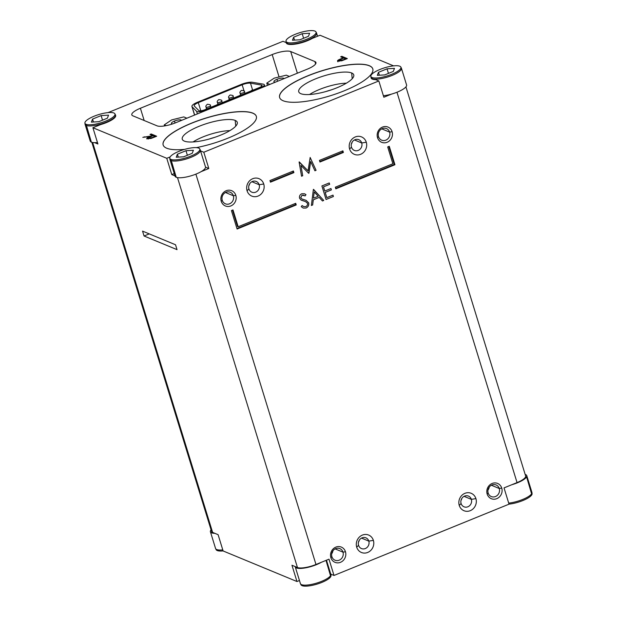 <?xml version="1.0" encoding="UTF-8"?>
<svg xmlns="http://www.w3.org/2000/svg" width="617" height="617" viewBox="0 0 617 617"><rect width="100%" height="100%" fill="white"/><g stroke="black" fill="none" stroke-linecap="round" stroke-linejoin="round"><path stroke-width="0.93" d="M289.404 76.446L286.319 75.166L274.172 78.158L266.783 83.118L269.868 84.398M275.321 82.177A5.244 1.419 162.9 0 1 273.917 81.668A5.244 1.419 162.9 0 1 276.971 79.315A5.244 1.419 162.9 0 1 283.943 78.583A5.244 1.419 162.9 0 1 283.959 78.66M266.783 83.118L267.477 85.377M272.19 54.574A14.739 3.987 162.9 0 1 290.707 51.543L314.894 61.553A14.739 3.987 162.9 0 1 315.95 62.518A14.739 3.987 162.9 0 1 307.366 69.127L175.567 122.806A14.739 3.987 162.9 0 1 157.05 125.837L132.871 115.826A14.739 3.987 162.9 0 1 131.807 114.862A14.739 3.987 162.9 0 1 140.398 108.253L272.19 54.574L279.077 76.948M115.618 115.387A15.919 4.304 162.9 0 1 115.649 115.472A15.919 4.304 162.9 0 1 100.617 124.595L92.912 127.734L97.918 144.008L94.663 142.658A15.919 4.304 162.9 0 1 91.378 142.157A15.919 4.304 162.9 0 1 90.236 141.116A15.919 4.304 162.9 0 1 90.205 141.015M286.203 42.619L282.995 41.293L108.044 112.61M393.584 65.872L320.03 35.238L312.325 38.377A15.919 4.304 162.9 0 1 287.453 43.992A15.919 4.304 162.9 0 1 286.303 42.951A15.919 4.304 162.9 0 1 286.273 42.851M200.471 150.502A15.919 4.304 162.9 0 1 200.502 150.587A15.919 4.304 162.9 0 1 200.548 150.895L203.803 152.237L378.838 80.958L375.583 79.608A15.919 4.304 162.9 0 1 372.298 79.107A15.919 4.304 162.9 0 1 371.149 78.066A15.919 4.304 162.9 0 1 371.125 77.966M92.912 127.734L166.767 158.299L170.122 156.934M184.691 149.36A48.743 13.188 162.9 0 1 166.667 148.196A48.743 13.188 162.9 0 1 163.15 144.987A48.743 13.188 162.9 0 1 198.574 120.469A48.743 13.188 162.9 0 1 252.808 113.119A48.743 13.188 162.9 0 1 256.325 116.328A48.743 13.188 162.9 0 1 196.299 147.633M283.149 100.756A48.743 13.188 162.9 0 1 279.632 97.548A48.743 13.188 162.9 0 1 315.048 73.03A48.743 13.188 162.9 0 1 369.282 65.68A48.743 13.188 162.9 0 1 372.799 68.888A48.743 13.188 162.9 0 1 337.383 93.406A48.743 13.188 162.9 0 1 283.149 100.756M337.499 60.96L341.725 60.805L347.325 58.592L341.833 56.317L340.661 56.795L343.199 57.844L339.042 59.61L339.188 60.096M337.838 61.245C337.152 60.921 337.553 60.381 339.042 59.61M146.699 138.671L151.034 138.478L156.664 136.241L151.173 133.966L150 134.444L152.538 135.493L151.713 136.288M147.016 138.964C146.337 138.37 147.386 137.537 150.147 136.473L142.82 137.367L151.589 135.879M85.038 124.079A15.919 4.304 -17.1 0 0 85.046 124.202A15.919 4.304 -17.1 0 0 85.092 124.41A15.919 4.304 -17.1 0 0 86.241 125.452A15.919 4.304 -17.1 0 0 103.965 123.045A15.919 4.304 -17.1 0 0 115.518 115.04A15.919 4.304 -17.1 0 0 115.433 114.839A15.919 4.304 -17.1 0 0 115.394 114.77M97.455 142.519A15.919 4.304 162.9 0 1 94.663 142.658M177.033 249.646L175.529 244.764L142.558 231.12L144.062 236.002L177.033 249.646M166.767 158.299L171.773 174.572L174.264 173.562M174.989 175.899L171.773 174.572M211.068 529.872A15.919 4.304 -17.1 0 0 210.605 530.551A15.919 4.304 -17.1 0 0 210.412 531.769A15.919 4.304 -17.1 0 0 214.847 533.327L218.102 534.677L223.107 550.95L296.962 581.515L291.957 565.241L295.211 566.583A15.919 4.304 -17.1 0 0 295.265 566.884A15.919 4.304 -17.1 0 0 305.222 567.91A15.919 4.304 -17.1 0 0 321.287 562.318L315.973 564.486A14.739 3.987 162.9 0 1 297.456 567.517L295.211 566.583M214.847 533.327L212.603 532.402A14.739 3.987 162.9 0 1 211.546 531.43A14.739 3.987 162.9 0 1 211.523 531.368M222.783 549.894A15.919 4.304 162.9 0 1 215.634 548.675A15.919 4.304 162.9 0 1 215.557 548.482A15.919 4.304 162.9 0 1 215.534 548.405M223.092 550.912A15.71 4.25 162.9 0 1 216.166 549.701A15.71 4.25 162.9 0 1 216.127 549.616M299.453 580.497L296.962 581.515M525.622 475.923A14.739 3.987 162.9 0 1 525.638 475.985A14.739 3.987 162.9 0 1 517.054 482.594L504.027 487.893L509.033 504.166L334.005 575.453L330.751 574.111L326.47 560.205M330.805 574.157A15.919 4.304 162.9 0 1 330.835 574.242A15.919 4.304 162.9 0 1 330.874 574.45A15.919 4.304 162.9 0 1 330.635 575.468A15.919 4.304 162.9 0 1 315.248 583.512A15.919 4.304 162.9 0 1 300.479 583.79A15.919 4.304 162.9 0 1 300.402 583.589A15.919 4.304 162.9 0 1 300.386 583.52M200.548 150.895L205.561 167.168A15.919 4.304 162.9 0 1 201.103 171.657A15.919 4.304 162.9 0 1 176.231 177.272A15.919 4.304 162.9 0 1 175.081 176.231A15.919 4.304 162.9 0 1 175.058 176.13M169.891 159.194A15.919 4.304 -17.1 0 0 169.899 159.317A15.919 4.304 -17.1 0 0 169.945 159.525A15.919 4.304 -17.1 0 0 171.086 160.567A15.919 4.304 -17.1 0 0 188.81 158.16A15.919 4.304 -17.1 0 0 200.363 150.147A15.919 4.304 -17.1 0 0 200.286 149.954A15.919 4.304 -17.1 0 0 200.24 149.885M203.803 152.237L208.808 168.51L201.103 171.657M205.561 167.168L208.808 168.51M378.838 80.958L383.843 97.231L391.556 94.093A15.919 4.304 162.9 0 1 383.381 95.743M349.608 149.013A9.432 8.63 -67.5 0 1 355.276 136.943A9.432 8.63 -67.5 0 1 366.282 142.226A9.432 8.63 -67.5 0 1 360.613 154.304A9.432 8.63 -67.5 0 1 349.608 149.013L351.466 147.147A5.8 5.306 -67.5 0 1 353.009 141.031A5.8 5.306 -67.5 0 1 358.816 139.704A5.8 5.306 -67.5 0 1 361.716 142.974A5.8 5.306 -67.5 0 1 360.174 149.098A5.8 5.306 -67.5 0 1 354.366 150.425A5.8 5.306 -67.5 0 1 351.466 147.147M221.241 201.296A8.252 7.551 -67.5 0 1 226.2 190.73A8.252 7.551 -67.5 0 1 235.825 195.358A8.252 7.551 -67.5 0 1 230.874 205.924A8.252 7.551 -67.5 0 1 221.241 201.296L222.251 200.278A6.278 5.746 -67.5 0 1 223.925 193.661A6.278 5.746 -67.5 0 1 230.203 192.219A6.278 5.746 -67.5 0 1 233.349 195.759A6.278 5.746 -67.5 0 1 231.676 202.384A6.278 5.746 -67.5 0 1 225.398 203.818A6.278 5.746 -67.5 0 1 222.251 200.278M377.519 137.653A8.252 7.551 -67.5 0 1 382.478 127.087A8.252 7.551 -67.5 0 1 392.103 131.706A8.252 7.551 -67.5 0 1 387.144 142.272A8.252 7.551 -67.5 0 1 377.519 137.653L378.529 136.635A6.278 5.746 -67.5 0 1 380.203 130.01A6.278 5.746 -67.5 0 1 386.481 128.575A6.278 5.746 -67.5 0 1 389.62 132.115A6.278 5.746 -67.5 0 1 387.946 138.74A6.278 5.746 -67.5 0 1 381.668 140.175A6.278 5.746 -67.5 0 1 378.529 136.635M247.07 190.776A9.432 8.63 -67.5 0 1 252.731 178.706A9.432 8.63 -67.5 0 1 263.737 183.989A9.432 8.63 -67.5 0 1 258.068 196.067A9.432 8.63 -67.5 0 1 247.07 190.776L248.921 188.91A5.8 5.306 -67.5 0 1 250.463 182.794A5.8 5.306 -67.5 0 1 256.271 181.467A5.8 5.306 -67.5 0 1 259.179 184.738A5.8 5.306 -67.5 0 1 257.628 190.861A5.8 5.306 -67.5 0 1 251.829 192.188A5.8 5.306 -67.5 0 1 248.921 188.91M389.265 146.298L394.942 164.739L335.81 188.817L335.316 187.19L392.875 163.744L387.7 146.931L389.265 146.298M343.391 152.468L319.945 162.016L319.444 160.389L342.89 150.841L343.391 152.468L342.728 152.191L319.799 161.531M293.9 172.621L270.462 182.169L269.961 180.542L293.399 170.994L293.9 172.621L293.245 172.351L270.308 181.683M296.222 204.944L237.098 229.023L231.421 210.582L232.987 209.942L238.162 226.755L295.72 203.317L296.222 204.944L295.566 204.667L236.951 228.545M319.205 197.409L322.467 200.972L323.732 200.456L313.382 189.404L311.377 205.484L312.657 204.967L313.251 199.792L319.205 197.409L313.297 199.808L312.657 204.967M299.26 161.893L308.06 170.824L299.098 161.963L301.551 176.223L302.723 175.737L300.919 165.433L302.723 175.737M316.074 170.307L310.143 157.458L316.074 170.307L314.901 170.786L310.652 161.531L308.693 173.315L300.965 165.456M310.174 157.451L308.06 170.824M306.094 208.029L303.248 208.076L301.227 206.672L302.114 205.538L303.664 206.579L305.67 206.633C307.135 205.978 307.744 204.867 307.513 203.302L305.492 201.566L300.919 199.977L299.561 198.211C299.152 196.144 299.901 194.648 301.798 193.738L304.52 193.769L305.97 194.617L305.168 195.882L302.091 195.18L300.71 197.671L302.106 199.075L306.078 200.324L308.685 202.839C309.125 205.222 308.261 206.95 306.094 208.029L306.055 208.006C308.215 206.934 309.078 205.206 308.647 202.823L305.97 200.278M321.897 185.941L326.069 199.499L333.419 196.507L332.987 195.119L326.809 197.633L325.205 192.419L331.383 189.905L330.959 188.509L324.781 191.023L323.493 186.851L329.671 184.336L329.247 182.948L321.897 185.941M334.005 575.453L329 559.179L321.287 562.318M475.915 498.613A9.432 8.63 -67.5 0 1 470.254 510.683A9.432 8.63 -67.5 0 1 459.249 505.4A9.432 8.63 -67.5 0 1 464.917 493.33A9.432 8.63 -67.5 0 1 475.915 498.613L471.357 499.361A5.8 5.306 -67.5 0 1 469.815 505.477A5.8 5.306 -67.5 0 1 464.007 506.804A5.8 5.306 -67.5 0 1 461.1 503.534A5.8 5.306 -67.5 0 1 462.65 497.41A5.8 5.306 -67.5 0 1 468.45 496.083A5.8 5.306 -67.5 0 1 471.357 499.361L464.077 496.346M501.744 488.093A8.252 7.551 -67.5 0 1 496.785 498.659A8.252 7.551 -67.5 0 1 487.16 494.032A8.252 7.551 -67.5 0 1 492.111 483.473A8.252 7.551 -67.5 0 1 501.744 488.093L499.261 488.502A6.278 5.746 -67.5 0 1 497.587 495.119A6.278 5.746 -67.5 0 1 491.309 496.562A6.278 5.746 -67.5 0 1 488.163 493.022A6.278 5.746 -67.5 0 1 489.836 486.397A6.278 5.746 -67.5 0 1 496.114 484.962A6.278 5.746 -67.5 0 1 499.261 488.502L491.387 485.24M345.466 551.745A8.252 7.551 -67.5 0 1 340.507 562.303A8.252 7.551 -67.5 0 1 330.882 557.683A8.252 7.551 -67.5 0 1 335.833 547.117A8.252 7.551 -67.5 0 1 345.466 551.745L342.983 552.146A6.278 5.746 -67.5 0 1 341.309 558.771A6.278 5.746 -67.5 0 1 335.031 560.205A6.278 5.746 -67.5 0 1 331.892 556.665A6.278 5.746 -67.5 0 1 333.558 550.04A6.278 5.746 -67.5 0 1 339.844 548.606A6.278 5.746 -67.5 0 1 342.983 552.146L335.108 548.891M373.378 540.376A9.432 8.63 -67.5 0 1 367.709 552.446A9.432 8.63 -67.5 0 1 356.703 547.163A9.432 8.63 -67.5 0 1 362.372 535.093A9.432 8.63 -67.5 0 1 373.378 540.376L368.812 541.124A5.8 5.306 -67.5 0 1 367.269 547.24A5.8 5.306 -67.5 0 1 361.462 548.567A5.8 5.306 -67.5 0 1 358.562 545.297A5.8 5.306 -67.5 0 1 360.104 539.173A5.8 5.306 -67.5 0 1 365.912 537.847A5.8 5.306 -67.5 0 1 368.812 541.124L361.531 538.109M330.997 575.522A15.71 4.25 162.9 0 1 331.013 575.592A15.71 4.25 162.9 0 1 330.774 576.594A15.71 4.25 162.9 0 1 315.588 584.538A15.71 4.25 162.9 0 1 301.011 584.808A15.71 4.25 162.9 0 1 300.98 584.731M511.74 484.754A15.919 4.304 -17.1 0 0 526.579 476.864A15.919 4.304 -17.1 0 0 526.771 475.645A15.919 4.304 -17.1 0 0 525.16 474.427M531.877 492.266A15.919 4.304 162.9 0 1 531.908 492.351A15.919 4.304 162.9 0 1 531.954 492.559A15.919 4.304 162.9 0 1 531.715 493.577A15.919 4.304 162.9 0 1 508.709 503.11M532.078 493.631A15.71 4.25 162.9 0 1 532.085 493.7A15.71 4.25 162.9 0 1 531.854 494.703A15.71 4.25 162.9 0 1 509.025 504.128M406.549 84.876A15.919 4.304 162.9 0 1 406.58 84.961A15.919 4.304 162.9 0 1 391.556 94.093M370.964 77.302A15.919 4.304 -17.1 0 0 370.971 77.426A15.919 4.304 -17.1 0 0 371.018 77.634A15.919 4.304 -17.1 0 0 372.167 78.675A15.919 4.304 -17.1 0 0 389.89 76.269A15.919 4.304 -17.1 0 0 401.443 68.256A15.919 4.304 -17.1 0 0 401.358 68.063A15.919 4.304 -17.1 0 0 401.32 67.993M399.777 66.204A15.71 4.25 -17.1 0 0 382.648 68.448A15.71 4.25 -17.1 0 0 370.84 76.277A15.71 4.25 -17.1 0 0 372.012 77.511A15.71 4.25 -17.1 0 0 389.867 75.012A15.71 4.25 -17.1 0 0 400.826 67.037A15.71 4.25 -17.1 0 0 399.777 66.204M378.476 72.312L387.052 68.819L394.471 68.364L393.322 71.41L384.746 74.904L377.319 75.351L378.476 72.312L379.37 75.228M387.052 68.819L388.455 73.392M286.118 42.187A15.919 4.304 -17.1 0 0 286.126 42.311A15.919 4.304 -17.1 0 0 286.172 42.519A15.919 4.304 -17.1 0 0 287.314 43.56A15.919 4.304 -17.1 0 0 305.037 41.154A15.919 4.304 -17.1 0 0 316.59 33.141A15.919 4.304 -17.1 0 0 316.513 32.948A15.919 4.304 -17.1 0 0 316.467 32.878M314.925 31.089A15.71 4.25 -17.1 0 0 297.803 33.341A15.71 4.25 -17.1 0 0 285.987 41.162A15.71 4.25 -17.1 0 0 287.167 42.396A15.71 4.25 -17.1 0 0 305.014 39.897A15.71 4.25 -17.1 0 0 315.981 31.922A15.71 4.25 -17.1 0 0 314.925 31.089M293.623 37.197L302.199 33.704L309.626 33.249L308.469 36.295L299.893 39.789L292.466 40.236L293.623 37.197L294.525 40.113M302.199 33.704L303.61 38.277M113.852 112.988A15.71 4.25 -17.1 0 0 96.722 115.232A15.71 4.25 -17.1 0 0 84.915 123.061A15.71 4.25 -17.1 0 0 86.087 124.295A15.71 4.25 -17.1 0 0 103.941 121.788A15.71 4.25 -17.1 0 0 114.901 113.821A15.71 4.25 -17.1 0 0 113.852 112.988M92.55 119.089L101.126 115.595L108.546 115.148L107.397 118.186L98.813 121.68L91.393 122.135L92.55 119.089L93.445 122.004M101.126 115.595L102.53 120.168M460.999 500.456A5.8 5.306 112.5 0 0 461.824 498.451M487.962 490.137A6.278 5.746 112.5 0 0 489.204 487.137M331.691 553.788A6.278 5.746 112.5 0 0 332.933 550.78M358.454 542.22A5.8 5.306 112.5 0 0 359.279 540.214M351.358 144.07A5.8 5.306 112.5 0 0 352.191 142.064M248.813 185.833A5.8 5.306 112.5 0 0 249.646 183.827M394.942 164.739L394.278 164.469L335.663 188.339M388.756 146.507L394.278 164.469M342.373 151.049L342.728 152.191M292.89 171.202L293.245 172.351M238.162 226.755L237.499 226.485L232.478 210.15M295.211 203.525L295.566 204.667M323.732 200.456L313.529 189.35M322.436 200.941L323.694 200.432M311.384 205.446L312.611 204.944M313.459 198.142L314.223 192.003L313.459 198.142M314.269 192.018L318.156 196.268L313.505 198.165M301.543 176.184L302.685 175.722M314.886 170.755L316.035 170.284M310.652 161.531L308.955 173.207M303.248 208.076L306.055 208.006M303.664 206.587L302.106 205.554M301.435 200.24L305.477 201.558M305.13 195.859L305.924 194.602L304.451 193.738M302.091 195.18L303.903 195.18M300.71 197.671L302.045 195.165M302.106 199.075L300.664 197.656M304.227 199.7L302.06 199.06M329.671 184.336L329.216 182.964M323.493 186.851L329.632 184.321M324.781 191.023L323.455 186.835M331.383 189.905L330.92 188.524M325.205 192.419L331.344 189.882M326.809 197.633L325.167 192.396M333.419 196.507L332.956 195.134M326.061 199.468L333.373 196.491M170.94 159.402A15.71 4.25 -17.1 0 0 188.787 156.903A15.71 4.25 -17.1 0 0 199.754 148.928A15.71 4.25 -17.1 0 0 198.697 148.095A15.71 4.25 -17.1 0 0 181.575 150.347A15.71 4.25 -17.1 0 0 169.76 158.168A15.71 4.25 -17.1 0 0 170.94 159.402L176.231 177.272M177.395 154.204L185.972 150.71L193.399 150.255L192.242 153.301L183.665 156.795L176.238 157.242L177.395 154.204L178.298 157.119M185.972 150.71L187.383 155.283M149.245 233.889L144.062 236.002M256.34 116.382A48.743 13.188 -17.1 0 0 252.839 113.227A48.743 13.188 -17.1 0 0 198.705 120.539A48.743 13.188 -17.1 0 0 163.166 145.041M184.352 141.116A28.768 7.782 162.9 0 1 182.462 139.666A28.768 7.782 162.9 0 1 202.368 125.043A28.768 7.782 162.9 0 1 235.193 120.415A28.768 7.782 162.9 0 1 237.352 122.752A28.768 7.782 162.9 0 1 215.58 137.051A28.768 7.782 162.9 0 1 184.352 141.116M193.059 141.956A26.415 7.149 162.9 0 1 229.879 130.627M209.364 138.995A23.03 6.232 162.9 0 1 214.731 137.344M372.815 68.942A48.743 13.188 -17.1 0 0 369.321 65.788A48.743 13.188 -17.1 0 0 315.179 73.107A48.743 13.188 -17.1 0 0 279.648 97.602M300.826 93.684A28.768 7.782 162.9 0 1 298.944 92.226A28.768 7.782 162.9 0 1 318.842 77.603A28.768 7.782 162.9 0 1 351.667 72.976A28.768 7.782 162.9 0 1 353.834 75.313A28.768 7.782 162.9 0 1 332.062 89.612A28.768 7.782 162.9 0 1 300.826 93.684M309.533 94.517A26.415 7.149 162.9 0 1 346.361 83.187M325.845 91.555A23.03 6.232 162.9 0 1 331.206 89.905M341.833 56.317L341.995 56.864L341.402 57.103M346.746 58.831L341.995 56.864M339.203 60.157C337.715 60.921 337.314 61.469 338 61.793M342.389 58.63L342.265 58.222M343.199 57.844L343.322 58.253M343.337 60.211L343.214 59.803L345.589 58.839L343.762 58.075L341.471 59.001C339.489 59.726 338.671 60.319 339.003 60.767L339.173 61.314M338.818 60.589L343.214 59.803M345.589 58.839L345.721 59.247M151.173 133.966L151.335 134.514L150.749 134.753M156.093 136.48L151.335 134.514M148.18 137.977L146.931 138.925M150.27 136.874L150.147 136.473M144.27 136.781L144.393 137.175M151.219 136.488L150.186 136.619M152.538 135.493L152.669 135.902M152.615 137.884L152.492 137.483L154.936 136.488L153.101 135.725L150.71 136.696C148.712 137.429 147.864 138.031 148.188 138.493L148.35 139.033M148.18 138.848L148.011 138.308L152.492 137.483M154.936 136.488L155.06 136.897M263.814 84.298A7.072 1.913 -17.1 0 0 263.266 84.143L252.392 82.277A9.432 2.553 -17.1 0 0 241.27 84.413L197.425 102.275A9.432 2.553 -17.1 0 0 191.926 106.502A9.432 2.553 -17.1 0 0 192.118 106.818L196.584 111.299A7.072 1.913 -17.1 0 0 196.946 111.53A7.072 1.913 -17.1 0 0 205.839 110.073L260.204 87.93A7.072 1.913 -17.1 0 0 264.323 84.76A7.072 1.913 -17.1 0 0 263.814 84.298M261.731 85.146A4.712 1.273 162.9 0 1 262.071 85.454A4.712 1.273 162.9 0 1 259.325 87.568L204.96 109.71A4.712 1.273 162.9 0 1 199.029 110.682A4.712 1.273 162.9 0 1 198.79 110.528L194.324 106.047A7.072 1.913 162.9 0 1 194.178 105.815A7.072 1.913 162.9 0 1 198.304 102.638L242.149 84.784A7.072 1.913 162.9 0 1 250.487 83.172L261.361 85.046A4.712 1.273 162.9 0 1 261.731 85.146L261.963 85.902M206.032 107.026A2.298 0.625 -17.1 0 0 206.201 107.173A2.298 0.625 -17.1 0 0 208.762 106.826A2.298 0.625 -17.1 0 0 210.428 105.669A2.298 0.625 -17.1 0 0 210.428 105.661C210.891 104.967 209.88 104.497 207.381 104.258C205.955 105.492 205.5 106.409 206.032 107.026M217.392 102.399A2.298 0.625 -17.1 0 0 217.554 102.553A2.298 0.625 -17.1 0 0 220.115 102.206A2.298 0.625 -17.1 0 0 221.781 101.049A2.298 0.625 -17.1 0 0 221.781 101.034C222.251 100.34 221.233 99.869 218.742 99.638C217.307 100.864 216.86 101.79 217.392 102.399M229.246 99.399L228.76 97.802A2.298 0.625 -17.1 0 0 228.915 97.926A2.298 0.625 -17.1 0 0 231.475 97.579A2.298 0.625 -17.1 0 0 233.141 96.422A2.298 0.625 -17.1 0 0 233.133 96.414C233.604 95.712 232.586 95.242 230.095 95.01C228.668 96.237 228.213 97.162 228.745 97.771M240.106 93.152A2.298 0.625 -17.1 0 0 240.268 93.298A2.298 0.625 -17.1 0 0 242.828 92.951A2.298 0.625 -17.1 0 0 244.494 91.794A2.298 0.625 -17.1 0 0 244.494 91.786C244.957 91.092 243.946 90.622 241.455 90.383C240.021 91.617 239.573 92.535 240.106 93.152M186.889 118.194L183.797 116.914L171.649 119.906L164.261 124.873L166.12 125.644M172.552 123.924A5.244 1.419 162.9 0 1 171.395 123.423A5.244 1.419 162.9 0 1 174.457 121.071A5.244 1.419 162.9 0 1 181.421 120.338A5.244 1.419 162.9 0 1 181.437 120.415M164.261 124.873L164.585 125.914M276.971 79.315L277.573 81.267M297.371 73.199L290.707 51.543M86.087 124.295L91.378 142.157M212.603 532.402L92.658 142.504M177.503 177.619L297.456 567.517M330.774 576.594L326.007 560.398M315.973 564.486L195.89 174.141M396.962 92.241L517.054 482.594M531.854 494.703L526.579 476.864M372.012 77.511L372.298 79.107M287.167 42.396L287.453 43.992M117.037 224.233A14.739 3.987 -17.1 0 0 117.06 224.303A14.739 3.987 -17.1 0 0 118.117 225.267M206.086 513.683A14.739 3.987 -17.1 0 0 206.101 513.753A14.739 3.987 -17.1 0 0 207.165 514.717M459.249 505.4L461.1 503.534M487.16 494.032L488.163 493.022M330.882 557.683L331.892 556.665M356.703 547.163L358.562 545.297M366.282 142.226L361.716 142.974L354.443 139.959M235.825 195.358L233.349 195.759L225.467 192.504M392.103 131.706L389.62 132.115L381.746 128.853M263.737 183.989L259.179 184.738L251.898 181.722M235.193 120.415L235.74 126.153M351.667 72.976L352.222 78.714M144.17 120.5L140.398 108.253M314.894 61.553L315.619 63.921M194.648 115.032L192.118 106.818M196.584 111.299L197.394 113.921M261.361 85.046L261.716 86.195M200.81 110.79L198.304 102.638M242.149 84.784L244.07 91.023M252.577 89.966L250.487 83.172M206.641 108.607L206.201 107.173M217.994 103.98L217.554 102.553M229.354 99.36L228.915 97.926M240.707 94.733L240.268 93.298M174.457 121.071L175.051 123.014M115.51 115.04L115.649 115.472M215.557 548.474L210.42 531.769M215.634 548.675L216.166 549.693M300.402 583.589L295.265 566.884M175.089 176.231L169.945 159.525M200.363 150.155L200.494 150.587M330.697 573.81L330.828 574.242M331.005 575.599L330.874 574.45M300.487 583.79L301.019 584.808M405.932 86.874L525.638 475.985M526.764 475.645L531.908 492.351M532.085 493.7L531.947 492.559M401.436 68.256L406.58 84.969M371.156 78.066L371.025 77.626M370.84 76.277L370.979 77.418M401.358 68.063L400.826 67.037M316.59 33.148L317.547 36.249M286.303 42.951L286.172 42.519M285.995 41.162L286.126 42.303M316.506 32.948L315.973 31.93M90.236 141.116L85.1 124.41M84.915 123.053L85.053 124.202M115.433 114.839L114.901 113.821M206.101 513.745L91.84 142.319M206.109 513.753L211.546 531.43M200.278 149.954L199.746 148.936M169.768 158.168L169.899 159.309M339.003 61.129L338.833 60.582M191.926 106.502L194.556 115.07M264.338 84.799L264.84 86.449M206.047 107.057L206.541 108.654M210.921 107.281L210.436 105.708M217.4 102.43L217.894 104.026M222.274 102.661L221.788 101.08M233.635 98.034L233.149 96.453M240.113 93.182L240.607 94.779M244.988 93.406L244.502 91.833M250.996 90.961L252.052 90.113L253.386 89.989M239.635 95.589L240.699 94.733L242.034 94.609M228.282 100.216L229.347 99.36L230.681 99.237M216.922 104.836L217.986 103.988L219.32 103.864M205.569 109.464L206.633 108.607L207.968 108.484"/></g></svg>
